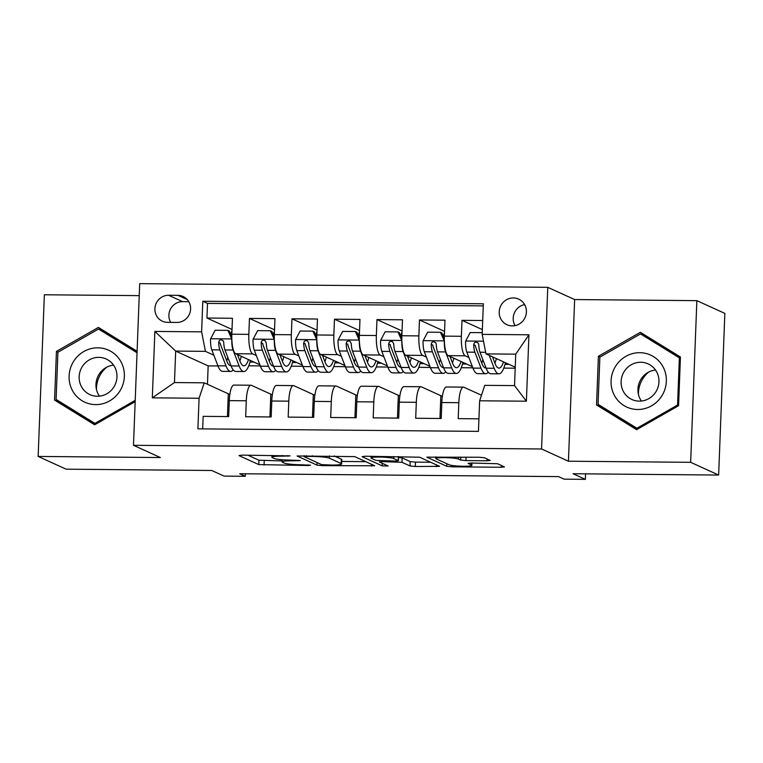 <?xml version="1.0" encoding="UTF-8"?>
<svg xmlns="http://www.w3.org/2000/svg" width="763" height="763" viewBox="0 0 763 763"><rect width="100%" height="100%" fill="white"/><g stroke="black" fill="none" stroke-linecap="round" stroke-linejoin="round"><path stroke-width="1.14" d="M290.083 455.892L242.062 455.12L238.991 455.587L258.771 464.591L308.376 465.525L310.531 465.201L301.099 464.772A13.82 1.516 -177.8 0 1 284.237 463.055L282.587 462.302A13.82 1.516 -177.8 0 1 282.129 461.892A13.82 1.516 -177.8 0 1 292.42 460.823L300.307 460.547L290.875 460.118A13.82 1.516 -177.8 0 1 274.012 458.401L272.362 457.647A13.82 1.516 -177.8 0 1 271.905 457.237A13.82 1.516 -177.8 0 1 282.196 456.169L290.083 455.892M513.346 297.942A14.077 13.515 -65.5 0 0 499.584 309.005A14.077 13.515 -65.5 0 0 506.975 324.733A14.077 13.515 -65.5 0 0 512.269 325.906A14.077 13.515 -65.5 0 0 526.022 314.842A14.077 13.515 -65.5 0 0 518.64 299.106A14.077 13.515 -65.5 0 0 513.346 297.942M524.601 304.571A14.077 13.515 -65.5 0 0 515.006 325.639M487.013 460.785L490.228 460.451L484.534 457.79L479.259 457.256L426.813 457.151L446.736 466.279L452.011 466.822L501.243 467.261L504.467 466.927L497.619 463.751L471.276 463.017L468.062 463.351L471.524 465.001A11.55 1.268 -177.8 0 1 471.906 465.335A11.55 1.268 -177.8 0 1 461.825 466.212A11.55 1.268 -177.8 0 1 449.207 464.791L436.178 458.868A11.55 1.268 -177.8 0 1 435.797 458.525A11.55 1.268 -177.8 0 1 445.878 457.657A11.55 1.268 -177.8 0 1 458.496 459.068L460.671 460.06L465.945 460.594L487.013 460.785L487.08 458.954M139.238 295.634L44.359 294.776L38.15 456.436L66.143 469.178L211.732 470.494L224.055 476.102L245.304 476.293L239.706 473.737L558.516 476.608L564.115 479.164L585.364 479.355L585.583 473.861M690.649 462.311L696.857 300.651L574.644 299.554L568.435 461.214L690.649 462.311L718.641 475.053L573.051 473.747L585.364 479.355M568.435 461.214L541.558 448.987L133.487 445.306L139.696 283.645L547.767 287.327L541.558 448.987M38.15 456.436L160.364 457.542L133.487 445.306M354.776 456.627L297.055 455.978L316.979 465.115L322.253 465.649L374.7 465.764L354.776 456.627M365.153 456.226L419.65 457.209L439.583 466.346L415.291 466.489L410.027 465.955L401.996 462.302L382.749 461.634L379.678 462.101L388.129 465.993L382.187 465.85L362.072 456.694L365.153 456.226M696.857 300.651L724.85 313.393L718.641 475.053M482.712 320.527L461.987 320.336L482.359 329.606M468.883 357.485L465.182 355.796A17.597 4.53 -89.5 0 1 461.377 336.283L444.371 336.13L444.991 320.183L419.478 319.955L444.552 331.361M426.383 357.103L422.673 355.415A17.597 4.53 -89.5 0 1 418.868 335.901L401.863 335.749L402.483 319.802L376.97 319.573L402.053 330.98M383.875 356.722L380.165 355.033A17.597 4.53 -89.5 0 1 376.359 335.52L359.354 335.367L359.974 319.42L334.471 319.192L359.545 330.598M341.366 356.34L337.666 354.652A17.597 4.53 -89.5 0 1 333.851 335.138L316.855 334.986L317.465 319.039L291.962 318.81L317.036 330.217M298.858 355.949L295.157 354.27A17.597 4.53 -89.5 0 1 291.342 334.757L274.346 334.604L274.957 318.648L249.453 318.419L248.833 334.366A17.597 4.53 90.5 0 0 252.648 353.889L256.349 355.568M274.527 329.835L249.453 318.419M202.681 428.882L203.168 416.35L228.671 416.579L229.281 400.632A17.597 4.53 90.5 0 1 233.917 385.077L250.922 385.229A17.597 4.53 90.5 0 0 246.287 400.785L245.676 416.732L271.18 416.96L271.79 401.014A17.597 4.53 90.5 0 1 276.425 385.458L293.431 385.611A17.597 4.53 -89.5 0 1 293.946 385.725L314.299 394.986M293.431 385.611A17.597 4.53 -89.5 0 0 288.796 401.166L288.185 417.113L313.688 417.342L314.299 401.395A17.597 4.53 90.5 0 1 318.934 385.84L335.939 385.992A17.597 4.53 -89.5 0 1 336.454 386.107L356.807 395.368M335.939 385.992A17.597 4.53 -89.5 0 0 331.304 401.548L330.694 417.495L356.197 417.723L356.807 401.777A17.597 4.53 90.5 0 1 361.443 386.221L378.448 386.374A17.597 4.53 -89.5 0 1 378.963 386.488L399.316 395.759M378.448 386.374A17.597 4.53 -89.5 0 0 373.813 401.929L373.193 417.876L398.706 418.105L399.316 402.158A17.597 4.53 90.5 0 1 403.951 386.603L420.957 386.755A17.597 4.53 -89.5 0 1 421.472 386.879L441.825 396.14M420.957 386.755A17.597 4.53 -89.5 0 0 416.321 402.311L415.701 418.258L441.214 418.486L441.825 402.54A17.597 4.53 90.5 0 1 446.46 386.984L463.465 387.137A17.597 4.53 -89.5 0 1 463.98 387.261L481.482 395.224M444.371 336.13A17.597 4.53 90.5 0 0 448.186 355.644L472.402 366.669M401.863 335.749A17.597 4.53 90.5 0 0 405.678 355.262L429.893 366.288M359.354 335.367A17.597 4.53 90.5 0 0 363.169 354.881L387.385 365.906M316.855 334.986A17.597 4.53 90.5 0 0 320.66 354.499L344.876 365.525M274.346 334.604A17.597 4.53 90.5 0 0 278.152 354.118L302.367 365.134M167.545 322.358L176.902 322.444A13.639 13.095 -65.5 0 0 190.225 311.733A13.639 13.095 -65.5 0 0 183.072 296.492A13.639 13.095 -65.5 0 0 177.941 295.357L168.585 295.271A13.639 13.095 -65.5 0 0 155.261 305.992A13.639 13.095 -65.5 0 0 162.424 321.233A13.639 13.095 -65.5 0 0 167.545 322.358M482.178 334.375L528.94 334.795L526.384 401.204L479.631 400.785L484.782 385.344L514.529 385.611L515.74 354.156L485.983 353.889L482.178 334.375L483.351 303.788L202.805 301.261L201.623 331.848L205.438 351.361L213.84 355.186M479.631 400.785L478.449 431.372L197.903 428.844L199.076 398.257L152.314 397.838L154.87 331.428L201.623 331.848M483.275 305.887L207.507 303.407L206.945 318.037L232.448 318.266L231.838 334.213A17.597 4.53 90.5 0 0 235.643 353.736L259.859 364.752M271.79 394.605L251.437 385.344A17.597 4.53 90.5 0 0 250.922 385.229M463.465 387.137A17.597 4.53 -89.5 0 0 458.83 402.692L458.21 418.639L478.935 418.83M291.342 334.757L291.962 318.81M333.851 335.138L334.471 319.192M376.359 335.52L376.97 319.573M418.868 335.901L419.478 319.955M461.377 336.283L461.987 320.336M485.983 353.889L515.244 367.203M205.438 351.361L175.681 351.094L174.469 382.549L204.226 382.826L199.076 398.257M217.96 365.963L208.156 365.878L175.681 351.094L154.87 331.428M229.281 394.223L204.226 382.826M574.644 299.554L547.767 287.327M245.304 476.293L245.4 473.794M208.156 365.878L207.45 384.285M461.291 367.718L472.841 367.823M418.782 367.337L430.332 367.442M376.273 366.955L387.823 367.051M333.765 366.564L345.315 366.669M291.256 366.183L302.816 366.288M248.748 365.801L260.307 365.906M503.799 368.1L515.206 368.205M249.968 362.063L254.031 362.101M232.019 329.454L206.945 318.037M207.507 303.407L202.805 301.261M228.08 416.569L227.441 416.283L228.29 394.213L229.863 394.233M227.441 416.283L228.681 416.293M292.477 362.454L296.54 362.482M270.588 416.951L269.949 416.665L270.789 394.595L272.372 394.614M269.949 416.665L271.189 416.674M313.097 417.332L312.458 417.046L313.297 394.976L314.881 394.996M312.458 417.046L313.698 417.056M334.986 362.835L339.049 362.873M355.606 417.723L354.957 417.428L355.806 395.368L357.389 395.377M354.957 417.428L356.207 417.437M377.494 363.217L381.557 363.255M398.114 418.105L397.466 417.809L398.315 395.749L399.888 395.759M397.466 417.809L398.715 417.819M419.993 363.598L424.066 363.636M440.623 418.486L439.974 418.191L440.823 396.131L442.397 396.14M439.974 418.191L441.224 418.2M462.502 363.98L466.575 364.018M505.011 364.361L509.083 364.399M174.469 382.549L152.314 397.838M528.94 334.795L515.74 354.156M526.384 401.204L514.529 385.611M188.795 301.7L182.586 301.643A13.639 13.095 -65.5 0 0 170.759 308.586A13.639 13.095 -65.5 0 0 170.683 322.387M137.092 351.285L98.389 327.422L56.433 351.4L54.564 400.079L94.641 424.791L135.165 401.643M680.443 357.017L640.357 332.306L598.402 356.273L596.532 404.962L636.619 429.674L678.574 405.697L680.443 357.017M59.295 401.414L59.266 402.225L95.28 424.428M102.452 329.931L101.584 330.417M59.266 402.225L54.564 400.079M58.093 352.153L56.433 351.4M644.42 334.804L643.562 335.3M601.273 406.298L601.234 407.099L637.258 429.311M601.234 407.099L596.532 404.962M600.071 357.036L598.402 356.273M247.851 455.177L258.943 460.223L282.167 460.919M341.738 461.453L365.858 461.672M306.392 456.388L304.246 456.713L321.614 464.619L331.352 465.048A13.82 1.516 -177.8 0 0 341.643 463.971A13.82 1.516 -177.8 0 0 341.185 463.561L329.311 458.162A13.82 1.516 -177.8 0 0 312.449 456.446L306.392 456.388L306.421 455.702M341.643 463.971L341.805 459.603A13.82 1.516 -177.8 0 0 341.357 459.192L341.185 463.561M334.223 455.95L341.357 459.192M430.742 462.254L415.463 462.12L415.291 466.489M398.534 457.438L402.168 457.934L410.189 461.577L415.463 462.12M393.67 458.506A11.55 1.268 -177.8 0 0 381.052 457.094A11.55 1.268 -177.8 0 0 370.971 457.962A11.55 1.268 -177.8 0 0 371.352 458.305L375.94 460.394L395.186 461.062L398.4 460.728L393.67 458.506L393.756 456.484M239.153 365.992L231.084 365.925A33.648 8.66 -89.5 0 0 235.767 371.457L243.845 371.533A33.648 8.66 90.5 0 1 239.153 365.992L233.039 350.017A11.655 2.995 90.5 0 1 231.799 339.154L227.879 330.369L215.128 330.255L210.54 338.963A11.655 2.995 90.5 0 0 211.79 349.826L217.903 365.801A33.648 8.66 90.5 0 0 222.596 371.343L230.674 371.409A33.648 8.66 90.5 0 0 233.23 369.941M226.725 360.832A27.935 7.182 90.5 0 0 227.822 357.408M230.827 334.375A13.858 3.567 -89.5 0 1 231.962 330.904M243.845 371.533A33.648 8.66 90.5 0 0 250.388 360.441M237.455 354.557L240.002 361.214A27.935 7.182 90.5 0 0 243.902 365.811A27.935 7.182 90.5 0 0 248.49 359.583M227.879 330.369L229.339 331.037L231.79 336.521M231.084 365.925L224.971 349.95A11.655 2.995 -89.5 0 1 223.731 342.415L223.139 340.727L220.888 339.726L219.362 340.46L218.638 342.368A11.655 2.995 90.5 0 0 219.868 349.902L225.982 365.878A33.648 8.66 90.5 0 0 230.674 371.409M238.066 356.159A33.648 8.66 90.5 0 0 238.275 354.929M230.989 365.677A27.935 7.182 -89.5 0 1 230.722 365.696A27.935 7.182 -89.5 0 1 226.83 361.099L220.717 345.124A5.942 1.526 -89.5 0 1 220.24 343.102L218.638 342.368M239.906 360.956A27.935 7.182 90.5 0 0 241.299 356.311M96.472 389.578A27.497 26.4 114.5 0 1 106.648 367.222M97.826 347.814A28.593 27.449 -65.5 0 0 69.109 375.959A28.593 27.449 -65.5 0 0 95.652 404.609A28.593 27.449 -65.5 0 0 124.369 376.455A28.593 27.449 -65.5 0 0 97.826 347.814M98.808 357.37A19.571 18.798 -65.5 0 0 79.686 372.754A19.571 18.798 -65.5 0 0 89.958 394.633A19.571 18.798 -65.5 0 0 97.321 396.255A19.571 18.798 -65.5 0 0 116.443 380.871A19.571 18.798 -65.5 0 0 106.171 358.991A19.571 18.798 -65.5 0 0 98.808 357.37M99.409 396.159A19.571 18.798 114.5 0 1 97.778 376.684A19.571 18.798 114.5 0 1 113.534 365.124M135.213 400.365L94.927 423.379L56.09 399.44L57.902 352.268L98.551 329.034L103.034 331.075L137.063 352.058M96.148 423.932L94.927 423.379M98.551 329.034L137.044 352.764M638.45 394.461A27.497 26.4 114.5 0 1 642.541 379.201A27.497 26.4 114.5 0 1 648.617 372.106M615.331 366.669A28.593 27.449 -65.5 0 0 623.953 405.563A28.593 27.449 -65.5 0 0 662.093 395.501A28.593 27.449 -65.5 0 0 653.471 356.617A28.593 27.449 -65.5 0 0 615.331 366.669M624.029 371.819A19.571 18.798 -65.5 0 0 631.926 399.507A19.571 18.798 -65.5 0 0 656.046 391.562A19.571 18.798 -65.5 0 0 648.149 363.875A19.571 18.798 -65.5 0 0 624.029 371.819M641.387 401.033A19.571 18.798 114.5 0 1 640.844 379.478A19.571 18.798 114.5 0 1 655.512 369.998M680.396 358.333L679.366 357.857L677.554 405.029L636.905 428.262L598.058 404.314L599.871 357.141L640.529 333.917L645.002 335.958L680.415 357.79M678.584 405.506L677.554 405.029M638.116 428.816L636.905 428.262M640.529 333.917L679.366 357.857M274.337 339.545L270.388 330.76L257.636 330.637L253.049 339.344A11.655 2.995 90.5 0 0 254.298 350.207L260.412 366.183A33.648 8.66 90.5 0 0 265.104 371.724L273.183 371.8A33.648 8.66 90.5 0 0 275.739 370.322M269.234 361.214A27.935 7.182 90.5 0 0 270.331 357.79M273.335 334.766A13.858 3.567 -89.5 0 1 274.47 331.285M274.308 339.535A11.655 2.995 90.5 0 0 275.548 350.398L281.661 366.374A33.648 8.66 90.5 0 0 286.354 371.915A33.648 8.66 90.5 0 0 292.897 360.823M279.964 354.938L282.51 361.595A27.935 7.182 90.5 0 0 286.411 366.192A27.935 7.182 90.5 0 0 290.999 359.964M270.388 330.76L271.847 331.419L274.289 336.903M286.354 371.915L278.276 371.839A33.648 8.66 -89.5 0 1 273.583 366.307L267.479 350.331A11.655 2.995 -89.5 0 1 266.239 342.797L265.019 340.517L263.397 340.107L261.862 340.842L261.137 342.749A11.655 2.995 90.5 0 0 262.377 350.284L268.49 366.259A33.648 8.66 90.5 0 0 273.183 371.8M280.574 356.54A33.648 8.66 90.5 0 0 280.784 355.31M273.497 366.059A27.935 7.182 -89.5 0 1 273.23 366.078A27.935 7.182 -89.5 0 1 269.339 361.481L263.225 345.505A5.942 1.526 -89.5 0 1 262.749 343.484L261.137 342.749M282.415 361.338A27.935 7.182 90.5 0 0 283.807 356.693M324.17 366.755L316.092 366.688A33.648 8.66 -89.5 0 0 320.784 372.22L328.863 372.296A33.648 8.66 90.5 0 1 324.17 366.755L318.057 350.789A11.655 2.995 90.5 0 1 316.817 339.916L312.897 331.142L300.145 331.028L295.558 339.726A11.655 2.995 90.5 0 0 296.807 350.599L302.921 366.564A33.648 8.66 90.5 0 0 307.613 372.106L315.682 372.182A33.648 8.66 90.5 0 0 318.247 370.704M311.743 361.595A27.935 7.182 90.5 0 0 312.84 358.171M315.844 335.148A13.858 3.567 -89.5 0 1 316.979 331.667M328.863 372.296A33.648 8.66 90.5 0 0 335.396 361.204M322.472 355.32L325.019 361.986A27.935 7.182 90.5 0 0 328.91 366.583A27.935 7.182 90.5 0 0 333.507 360.346M312.897 331.142L314.356 331.8L316.798 337.284M316.092 366.688L309.978 350.713A11.655 2.995 -89.5 0 1 308.748 343.178L307.527 340.899L305.906 340.489L304.37 341.223L303.645 343.14A11.655 2.995 90.5 0 0 304.885 350.665L310.999 366.641A33.648 8.66 90.5 0 0 315.682 372.182M323.083 356.922A33.648 8.66 90.5 0 0 323.293 355.692M316.006 366.44A27.935 7.182 -89.5 0 1 315.739 366.459A27.935 7.182 -89.5 0 1 311.838 361.862L305.734 345.887A5.942 1.526 -89.5 0 1 305.257 343.865L303.645 343.14M324.924 361.719A27.935 7.182 90.5 0 0 326.316 357.074M366.679 367.146L358.6 367.07A33.648 8.66 -89.5 0 0 363.293 372.611L371.371 372.678A33.648 8.66 90.5 0 1 366.679 367.146L360.565 351.171A11.655 2.995 90.5 0 1 359.325 340.298L355.405 331.524L342.654 331.409L338.066 340.107A11.655 2.995 90.5 0 0 339.316 350.98L345.429 366.946A33.648 8.66 90.5 0 0 350.122 372.487L358.19 372.563A33.648 8.66 90.5 0 0 360.756 371.095M354.251 361.977A27.935 7.182 90.5 0 0 355.348 358.553M358.352 335.529A13.858 3.567 -89.5 0 1 359.487 332.048M371.371 372.678A33.648 8.66 90.5 0 0 377.904 361.586M364.981 355.711L367.528 362.368A27.935 7.182 90.5 0 0 371.419 366.965A27.935 7.182 90.5 0 0 376.016 360.727M355.405 331.524L356.865 332.182L359.306 337.666M358.6 367.07L352.487 351.094A11.655 2.995 -89.5 0 1 351.257 343.569L350.036 341.28L348.405 340.87L346.879 341.605L346.154 343.522A11.655 2.995 90.5 0 0 347.394 351.047L353.498 367.022A33.648 8.66 90.5 0 0 358.19 372.563M365.591 357.303A33.648 8.66 90.5 0 0 365.801 356.083M358.515 366.822A27.935 7.182 -89.5 0 1 358.248 366.841A27.935 7.182 -89.5 0 1 354.347 362.244L348.243 346.268A5.942 1.526 -89.5 0 1 347.766 344.256L346.154 343.522M367.423 362.101A27.935 7.182 90.5 0 0 368.825 357.456M401.853 340.689L397.914 331.905L385.162 331.791L380.575 340.489A11.655 2.995 90.5 0 0 381.824 351.361L387.938 367.337A33.648 8.66 90.5 0 0 392.621 372.869L400.699 372.945A33.648 8.66 90.5 0 0 403.265 371.476M396.76 362.368A27.935 7.182 90.5 0 0 397.857 358.934M400.861 335.911A13.858 3.567 -89.5 0 1 401.996 332.43M401.834 340.679A11.655 2.995 90.5 0 0 403.074 351.552L409.187 367.528A33.648 8.66 90.5 0 0 413.88 373.059A33.648 8.66 90.5 0 0 420.413 361.977M407.49 356.092L410.036 362.749A27.935 7.182 90.5 0 0 413.928 367.346A27.935 7.182 90.5 0 0 418.525 361.109M397.914 331.905L399.373 332.563L401.815 338.047M413.88 373.059L405.802 372.993A33.648 8.66 -89.5 0 1 401.109 367.451L394.996 351.476A11.655 2.995 -89.5 0 1 393.765 343.951L392.544 341.662L390.914 341.252L389.388 341.986L388.663 343.903A11.655 2.995 90.5 0 0 389.893 351.428L396.007 367.404A33.648 8.66 90.5 0 0 400.699 372.945M408.1 357.685A33.648 8.66 90.5 0 0 408.31 356.464M401.014 367.213A27.935 7.182 -89.5 0 1 400.756 367.222A27.935 7.182 -89.5 0 1 396.855 362.625L390.742 346.66A5.942 1.526 -89.5 0 1 390.274 344.638L388.663 343.903M409.931 362.482A27.935 7.182 90.5 0 0 411.333 357.837M451.696 367.909L443.618 367.833A33.648 8.66 -89.5 0 0 448.31 373.374L456.388 373.441A33.648 8.66 90.5 0 1 451.696 367.909L445.582 351.934A11.655 2.995 90.5 0 1 444.333 341.061L440.423 332.286L427.671 332.172L423.084 340.87A11.655 2.995 90.5 0 0 424.333 351.743L430.437 367.718A33.648 8.66 90.5 0 0 435.129 373.25L443.208 373.326A33.648 8.66 90.5 0 0 445.773 371.858M439.269 362.749A27.935 7.182 90.5 0 0 440.356 359.316M443.37 336.292A13.858 3.567 -89.5 0 1 444.505 332.811M456.388 373.441A33.648 8.66 90.5 0 0 462.922 362.358M449.998 356.474L452.545 363.131A27.935 7.182 90.5 0 0 456.436 367.728A27.935 7.182 90.5 0 0 461.033 361.49M440.423 332.286L441.882 332.945L444.324 338.438M443.618 367.833L437.504 351.857A11.655 2.995 -89.5 0 1 436.274 344.332L435.683 342.644L433.422 341.643L431.896 342.368L431.171 344.285A11.655 2.995 90.5 0 0 432.402 351.819L438.515 367.785A33.648 8.66 90.5 0 0 443.208 373.326M450.609 358.066A33.648 8.66 90.5 0 0 450.819 356.846M443.522 367.594A27.935 7.182 -89.5 0 1 443.265 367.604A27.935 7.182 -89.5 0 1 439.364 363.007L433.25 347.041A5.942 1.526 -89.5 0 1 432.783 345.019L431.171 344.285M452.44 362.864A27.935 7.182 90.5 0 0 453.842 358.219M482.245 332.658L470.18 332.554L465.592 341.252A11.655 2.995 90.5 0 0 466.832 352.125L472.946 368.1A33.648 8.66 90.5 0 0 477.638 373.641L485.716 373.708A33.648 8.66 90.5 0 0 488.282 372.239M481.777 363.131A27.935 7.182 90.5 0 0 482.865 359.707M489.264 355.377L494.205 368.291A33.648 8.66 90.5 0 0 498.897 373.832A33.648 8.66 90.5 0 0 505.43 362.74M492.507 356.855L495.053 363.512A27.935 7.182 90.5 0 0 498.945 368.109A27.935 7.182 90.5 0 0 503.542 361.881M498.897 373.832L490.819 373.756A33.648 8.66 -89.5 0 1 486.126 368.214L480.013 352.239A11.655 2.995 -89.5 0 1 478.782 344.714L478.191 343.026L475.931 342.024L474.405 342.759L473.68 344.666A11.655 2.995 90.5 0 0 474.91 352.201L481.024 368.167A33.648 8.66 90.5 0 0 485.716 373.708M493.117 358.448A33.648 8.66 90.5 0 0 493.318 357.227M486.031 367.976A27.935 7.182 -89.5 0 1 485.764 367.995A27.935 7.182 -89.5 0 1 481.873 363.398L475.759 347.423A5.942 1.526 -89.5 0 1 475.292 345.401L473.68 344.666M494.949 363.245A27.935 7.182 90.5 0 0 496.351 358.6M465.182 355.796L448.186 355.644M422.673 355.415L405.678 355.262M380.165 355.033L363.169 354.881M337.666 354.652L320.66 354.499M295.157 354.27L278.152 354.118M252.648 353.889L235.643 353.736M246.287 400.785L229.281 400.632M458.83 402.692L441.825 402.54M416.321 402.311L399.316 402.158M373.813 401.929L356.807 401.777M331.304 401.548L314.299 401.395M288.796 401.166L271.79 401.014M248.833 334.366L231.838 334.213M182.586 301.643L168.585 295.271M187.288 299.611L177.941 295.357M282.224 455.482L282.196 456.169M298.18 460.232L298.152 460.871M292.448 460.137L292.42 460.823M308.405 464.886L308.376 465.525M264.217 460.757L264.046 465.125M258.943 460.223L258.771 464.591M287.956 455.578L287.937 456.217M371.552 464.266L371.486 466.098M322.282 464.781L322.253 465.649M317.074 462.55L316.979 465.115M329.397 455.912L329.311 458.162M312.468 455.759L312.449 456.446M436.436 464.848L436.369 466.679M410.189 461.577L410.027 465.955M402.168 457.934L401.996 462.302M396.76 461.033L396.731 461.758M382.778 460.947L382.749 461.634M382.292 463.284L382.187 465.85M398.42 456.532L398.267 460.594M466.079 457.142L465.945 460.594M460.785 457.094L460.671 460.06M458.573 457.075L458.496 459.068M471.601 463.027L471.524 465.001M501.32 465.43L501.243 467.261M452.068 465.459L452.011 466.822M446.841 463.723L446.736 466.279M231.704 338.934L210.655 338.743M225.982 365.878L217.903 365.801M219.868 349.902L211.79 349.826M233.039 350.017L224.971 349.95M274.213 339.316L253.163 339.125M268.49 366.259L260.412 366.183M281.661 366.374L273.583 366.307M262.377 350.284L254.298 350.207M275.548 350.398L267.479 350.331M316.712 339.697L295.672 339.506M310.999 366.641L302.921 366.564M304.885 350.665L296.807 350.599M318.057 350.789L309.978 350.713M359.22 340.079L338.181 339.888M353.498 367.022L345.429 366.946M347.394 351.047L339.316 350.98M360.565 351.171L352.487 351.094M401.729 340.46L380.689 340.269M396.007 367.404L387.938 367.337M409.187 367.528L401.109 367.451M389.893 351.428L381.824 351.361M403.074 351.552L394.996 351.476M444.238 340.842L423.198 340.651M438.515 367.785L430.437 367.718M432.402 351.819L424.333 351.743M445.582 351.934L437.504 351.857M483.513 341.195L465.707 341.032M481.024 368.167L472.946 368.1M494.205 368.291L486.126 368.214M474.91 352.201L466.832 352.125M485.678 352.296L480.013 352.239M271.981 455.387L271.905 457.237M282.215 459.736L282.129 461.892M304.179 455.683L304.141 456.617M379.573 460.881L379.535 461.968M371.037 456.284L370.971 457.962M398.563 456.532L398.4 460.728M435.864 456.865L435.797 458.525M471.992 463.027L471.906 465.335"/></g></svg>
